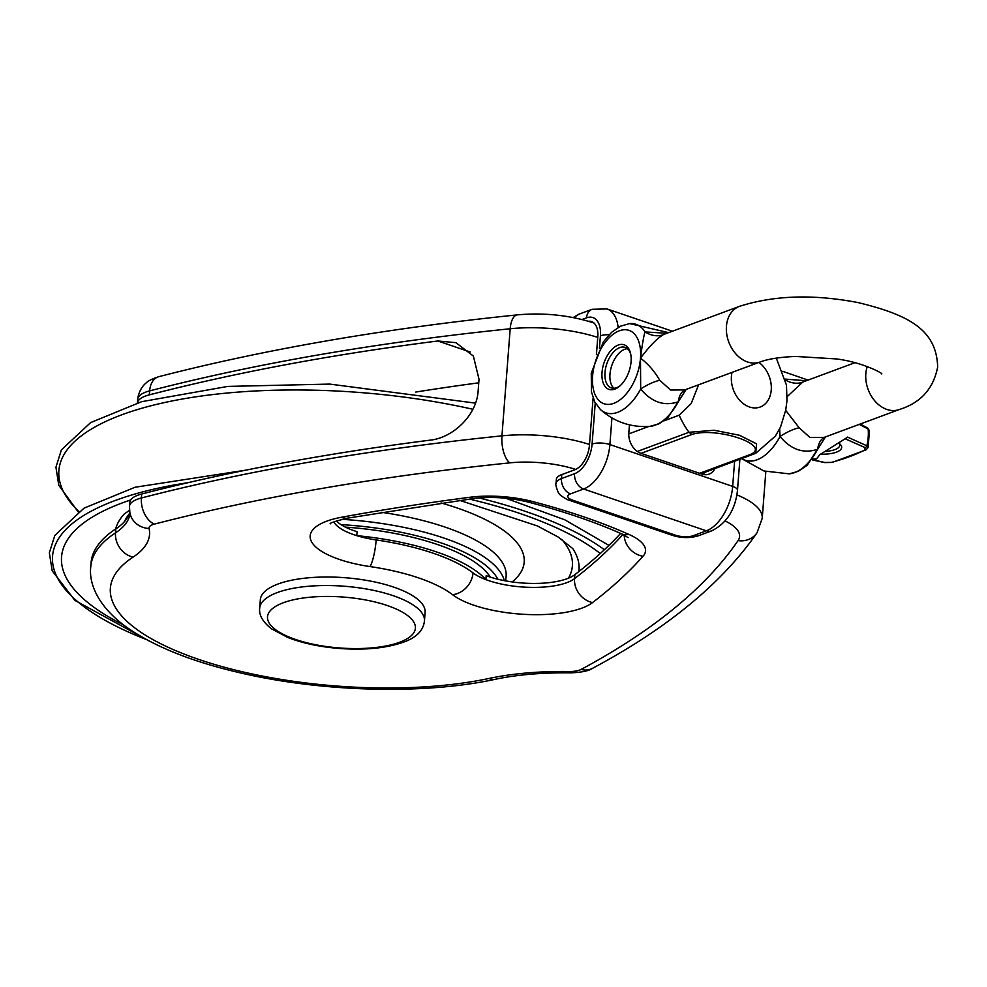 <?xml version="1.0" encoding="UTF-8"?>
<svg xmlns="http://www.w3.org/2000/svg" width="987" height="987" viewBox="0 0 987 987"><rect width="100%" height="100%" fill="white"/><g stroke="black" fill="none" stroke-linecap="round" stroke-linejoin="round"><path stroke-width="1.48" d="M859.245 424.373L868.141 428.987L869.424 430.628L867.487 427.926A2.122 1.653 121.8 0 1 868.141 428.987A35.618 19.999 -71.2 0 1 866.845 445.803L847.549 437.093A53.224 8.18 149.4 0 1 845.871 438.302L819.765 454.699A37.481 21.048 -71.2 0 1 816.385 458.967L812.967 459.103M839.135 443.373A22.245 7.662 4.4 0 1 839.715 445.371A22.245 7.662 4.4 0 1 825.601 451.367M613.963 388.261A21.406 12.029 108.8 0 1 609.966 374.233A21.406 12.029 108.8 0 1 627.424 348.707M820.653 454.205A24.367 8.389 -175.6 0 0 840.221 444.323A24.367 8.389 -175.6 0 0 838.802 443.138M824.416 462.397L812.424 459.769M845.18 438.783L864.994 447.567A2.122 1.653 121.8 0 0 866.845 445.803L868.141 447.506L866.13 449.825A2.122 1.74 -117.1 0 1 866.13 449.825A2.122 1.74 -117.1 0 1 866.117 449.825L832.14 462.434A2.122 1.431 -105.1 0 1 831.436 462.372L824.824 462.471M866.117 449.825A2.122 1.74 -117.1 0 1 864.994 449.924A209.565 72.125 4.4 0 1 831.436 462.372M867.45 427.902A2.122 1.653 121.8 0 1 867.487 427.926L860.208 424.015M620.181 385.695A21.406 12.029 108.8 0 1 611.298 387.903A21.406 12.029 108.8 0 1 604.982 372.543A21.406 12.029 108.8 0 1 625.104 347.375A21.406 12.029 108.8 0 1 630.792 354.53M602.021 372.469A23.528 13.213 -71.2 0 0 619.466 386.324A23.528 13.213 -71.2 0 0 630.607 353.605A23.528 13.213 -71.2 0 0 615.345 346.536A23.528 13.213 -71.2 0 0 602.021 372.469M824.688 437.192A29.659 16.952 -114.3 0 0 817.643 449.27L823.812 439.437M785.418 379.983A29.659 21.825 -115.2 0 0 802.653 382.154L803.517 381.784M806.268 380.76L785.196 379.107M867.277 366.535A29.659 22.319 69.6 0 0 873.322 399.044A29.659 22.319 69.6 0 0 899.367 409.494L824.244 437.364L809.945 437.5L799.149 427.766A29.659 10.252 -34.5 0 0 780.051 436.464C791.031 449.69 803.554 453.946 817.643 449.27A46.747 26.254 108.8 0 1 789.23 473.846L763.963 470.984L741.693 458.684M787.194 396.626L802.653 382.154M799.149 427.766L785.689 410.345M779.656 428.926L780.051 436.464A46.747 26.254 108.8 0 1 741.854 458.622M881.601 373.888C884.216 374.073 862.848 362.18 836.396 358.935L795.448 356.43C779.644 357.158 767.824 359.021 759.99 362.019L684.855 389.89L670.605 390.038L659.76 380.303A29.659 10.252 -34.5 0 0 640.674 389.001C651.716 402.24 664.251 406.496 678.266 401.795A29.659 16.952 65.7 0 1 685.262 389.742M659.76 380.303C654.356 371.026 647.928 363.66 640.477 358.195L640.674 389.001A46.747 26.254 108.8 0 1 600.417 409.543C614.568 422.017 631.038 427.63 649.853 426.384A46.747 26.254 108.8 0 0 678.266 401.795L686.298 389.223M600.417 409.543L594.791 402.017L591.46 391.95L591.262 373.283L603.267 341.983L611.57 332.311L620.539 326.166L629.694 323.588A46.747 26.254 108.8 0 1 645.066 331.928C643.906 334.914 642.377 343.673 640.477 358.195C649.236 346.486 656.836 338.64 663.276 334.679A29.659 21.825 64.8 0 1 645.066 331.928L666.891 333.298M663.276 334.679L664.14 334.309M259.68 608.239L260.346 599.714A82.624 28.438 4.4 0 1 278.013 584.02A82.624 28.438 4.4 0 1 370.754 581.146A82.624 28.438 4.4 0 1 425.101 612.396L424.447 620.922A82.624 28.438 -175.6 0 0 344.241 586.229A82.624 28.438 -175.6 0 0 259.68 608.239C258.853 615.135 262.801 621.995 271.536 628.842L287.809 637.479C302.195 643.092 318.974 646.732 338.134 648.373C364.018 650.371 385.67 648.348 403.091 642.303C416.267 637.762 423.386 630.631 424.447 620.922M622.982 534.473A1364.33 469.553 4.4 0 1 574.557 578.616L574.866 574.656A55.926 19.246 -175.6 0 1 486.184 575.655L485.875 579.616A149.568 51.472 -175.6 0 0 356.763 535.645L357.072 531.672A55.926 19.246 -175.6 0 1 336.37 520.939M345.376 527.12A149.568 51.472 4.4 0 1 486.455 572.078A149.568 51.472 4.4 0 1 490.28 577.074M592.545 602.576A1385.514 476.844 -175.6 0 0 643.03 556.286A63.55 21.874 -175.6 0 0 628.793 534.362A389.803 134.158 -175.6 0 0 532.03 501.396A63.55 21.874 -175.6 0 0 469.763 497.288A1385.514 476.844 -175.6 0 0 341.835 517.188A77.109 26.538 -175.6 0 0 311.695 542.011A77.109 26.538 -175.6 0 0 369.952 566.563A122.869 42.293 4.4 0 1 452.564 594.692A77.109 26.538 -175.6 0 0 524.06 614.333A77.109 26.538 -175.6 0 0 592.545 602.576A21.183 18.568 52.5 0 1 574.557 578.616A55.926 19.246 4.4 0 1 485.875 579.616A55.926 19.246 4.4 0 1 473.032 572.904A144.065 49.584 -175.6 0 0 376.17 539.926A55.926 19.246 4.4 0 1 356.763 535.645A55.926 19.246 4.4 0 1 333.816 521.926M137.415 402.93A38.135 13.127 4.4 0 1 149.321 394.862A1482.967 510.378 4.4 0 1 437.846 340.984L455.895 342.662L473.365 356.06L479.028 379.304L478.115 391.197C476.561 415.811 452.354 437.981 430.221 440.14A1482.967 510.378 -175.6 0 0 141.684 494.018A38.135 13.127 -175.6 0 0 129.753 502.432L129.445 506.405A38.135 13.127 -175.6 0 1 141.388 497.979L141.684 494.018M415.724 392.061A1364.33 469.553 4.4 0 1 478.757 382.82M629.459 424.866L628.83 432.911A16.952 12.757 69.6 0 0 640.884 453.292L701.954 474.093A16.952 12.757 69.6 0 0 709.061 474.118A16.952 12.757 69.6 0 0 714.896 468.615M703.237 474.451A16.952 12.757 69.6 0 0 704.434 472.502M593.088 398.032L589.461 445.063A21.183 11.893 108.8 0 1 574.853 469.75L561.776 474.599A25.428 8.747 -175.6 0 0 556.335 479.435L556.026 483.396C554.756 483.297 558.531 494.746 559.543 494.018C558.975 494.697 567.87 500.409 569.437 500.298A12.708 7.143 -71.2 0 0 572.62 500.162A12.708 4.38 4.4 0 1 570.511 493.858L583.588 489.009A38.135 21.418 -71.2 0 0 609.892 444.569L611.94 417.945M596.419 354.654L597.801 336.777A21.183 11.893 -71.2 0 0 591.546 321.577A21.183 11.893 -71.2 0 0 588.474 321.256M701.004 473.772L755.66 453.341L756.61 443.854L739.51 435.279L714.169 430.258L689 432.281L637.306 451.454M641.044 453.354L691.899 434.477C716.611 426.396 772.155 445.31 750.49 454.439L699.635 473.304M698.574 384.807L691.147 403.646L679.179 415.194L664.078 420.795M648.817 426.458L628.781 433.898M755.66 453.354L775.387 436.118L780.544 427.038L785.726 410.111L786.984 400.66L786.479 385.152L776.3 358.121M129.729 512.216A148.297 51.04 4.4 0 1 115.812 528.896A254.227 87.498 -175.6 0 0 91.075 562.75L90.767 566.723C88.744 583.107 97.466 605.006 123.609 625.018C150.431 644.77 187.925 660.389 236.078 671.876C318.53 691.924 422.917 695.07 495.104 679.315A21.183 12.942 -102 0 1 489.157 678.427A233.043 80.206 4.4 0 1 198.806 659.439A233.043 80.206 4.4 0 1 133.048 557.137A169.48 58.332 -175.6 0 0 149.086 528.477A16.952 5.836 4.4 0 1 154.354 524.122A1461.784 503.086 4.4 0 1 509.773 462.866A63.55 21.874 4.4 0 1 575.655 469.417M574.866 574.656A1364.33 469.553 -175.6 0 0 620.638 533.412M469.368 499.064A284.108 97.775 4.4 0 1 600.232 553.534M123.387 624.845A284.108 97.775 4.4 0 1 130.654 499.977M864.994 447.567L864.994 449.924M640.477 358.195A38.752 21.763 108.8 0 1 602.156 402.93A38.752 21.763 108.8 0 1 606.993 340.096A38.752 21.763 108.8 0 1 640.477 358.195M759.99 362.019A29.659 22.319 -110.4 0 1 736.462 354.58A29.659 22.319 -110.4 0 1 726.444 326.302A29.659 22.319 -110.4 0 1 739.362 306.402C773.734 295.298 813.276 294.015 857.987 302.565C908.879 314.865 936.663 329.868 937.65 367.053C933.455 388.693 920.698 402.844 899.367 409.494M399.525 642.29A74.148 25.514 -175.6 0 0 352.075 597.912A74.148 25.514 -175.6 0 0 272.757 627.337A74.148 25.514 -175.6 0 0 399.525 642.29M470.231 352.014L437.846 340.984M595.247 402.893L592.089 444.088A12.708 4.38 4.4 0 1 609.892 444.569L732.675 486.394A38.135 21.418 108.8 0 1 706.371 530.821L693.293 535.682A12.708 4.38 4.4 0 1 675.49 535.201L572.62 500.162M609.09 334.753A12.708 4.38 -175.6 0 0 600.417 335.802L599.454 348.275M592.089 444.088A25.428 14.274 108.8 0 1 574.557 473.711A12.708 9.562 69.6 0 0 583.588 489.009L706.371 530.821A12.708 9.562 -110.4 0 0 711.713 530.846L698.636 535.694A12.708 9.562 -110.4 0 1 693.293 535.682M574.829 317.888A12.708 9.562 69.6 0 1 578.999 314.162L592.077 309.301A12.708 9.562 69.6 0 0 586.549 317.839A25.428 14.274 108.8 0 1 600.417 335.802M618.133 327.437A38.135 21.418 -71.2 0 0 606.968 308.931L592.077 309.301M574.557 473.711L561.467 478.572A12.708 9.562 69.6 0 0 570.511 493.858M582.034 319.504L586.549 317.839M561.776 474.599L561.467 478.572A25.428 8.747 -175.6 0 0 556.026 483.396M569.437 500.298L672.307 535.336A12.708 7.143 -71.2 0 0 675.49 535.201M739.88 459.35L737.499 490.28A12.708 4.38 -175.6 0 0 732.675 486.394L734.599 461.311M691.899 434.477L689 432.281A67.795 51.003 69.6 0 1 679.179 415.194M750.49 454.439L753.574 454.279M758.917 362.426A25.428 19.123 -110.4 0 1 770.131 395.775A25.428 19.123 -110.4 0 1 745.296 404.991A25.428 19.123 -110.4 0 1 732.033 372.395M725.149 520.963A63.55 21.874 4.4 0 1 738.042 540.617A1461.784 503.086 4.4 0 1 581.072 669.445A16.952 5.836 4.4 0 1 569.067 671.505A169.48 58.332 -175.6 0 0 489.157 678.427M133.048 557.137A21.183 18.161 -123.2 0 1 115.504 532.869A254.227 87.498 -175.6 0 0 90.767 566.723M149.086 528.477A21.183 19.789 167.5 0 1 129.926 513.203L129.939 513.265A148.297 51.04 4.4 0 1 115.504 532.869L115.812 528.896M158.821 376.676C151.961 378.959 147.791 381.007 146.323 382.82C145.891 383.018 139.031 388.323 137.686 399.303A38.135 13.127 4.4 0 1 149.629 390.889A21.183 14.015 75.5 0 1 158.821 376.676C266.182 349.028 385.695 328.424 517.373 314.865A21.183 9.265 84.1 0 0 510.193 328.757A84.746 29.166 4.4 0 1 597.752 337.394M149.321 394.862L149.629 390.889A1482.967 510.378 4.4 0 1 510.193 328.757L501.951 435.847A1482.967 510.378 -175.6 0 0 141.388 497.979A21.183 14.015 -104.5 0 0 154.354 524.122M495.104 679.315C516.843 674.726 541.925 672.566 570.326 672.85A21.183 3.652 -89.3 0 1 569.067 671.505M570.326 672.85C581.479 672.455 588.906 670.926 592.607 668.285A21.183 17.519 -118.2 0 1 581.072 669.445M509.773 462.866A21.183 9.265 -95.9 0 1 501.951 435.847A84.746 29.166 -175.6 0 1 589.51 444.483M592.607 668.285C667.187 628.485 722.003 583.305 757.054 532.746A21.183 19.506 -145.6 0 1 738.042 540.617M757.054 532.746L762.235 518.261A84.746 29.166 -175.6 0 0 736.931 494.894M643.03 556.286A21.183 19.246 -138.3 0 1 624.203 535.077M628.793 534.362A21.183 14.274 113.9 0 1 621.724 533.893L628.127 537.594M473.032 572.904A21.183 17.593 127.5 0 1 452.564 594.692M532.03 501.396A21.183 9.216 104.6 0 1 528.205 502.075C563.552 511.315 594.729 521.913 621.724 533.893M376.17 539.926A21.183 3.899 98.3 0 1 369.952 566.563M469.763 497.288A21.183 10.302 82.6 0 0 474.007 498.46C491.945 496.424 510.008 497.633 528.205 502.075M474.007 498.46L347.177 518.187A21.183 12.115 -100.4 0 1 341.835 517.188M504.332 580.627A160.276 55.161 -175.6 0 0 413.047 529.377A160.276 55.161 -175.6 0 0 341.884 519.322M340.934 524.59A156.045 53.705 4.4 0 1 410.95 534.423A156.045 53.705 4.4 0 1 497.843 579.209M505.628 580.874L506.06 576.864A160.622 55.284 -175.6 0 0 414.034 518.372A160.622 55.284 -175.6 0 0 381.068 512.241M512.216 581.935A177.574 61.108 -175.6 0 0 441.016 502.951M129.149 514.067A225.9 77.751 -175.6 0 0 124.424 521.679M568.45 578.185A225.9 77.751 -175.6 0 0 561.763 539.371M124.165 514.067A232.821 80.132 -175.6 0 0 115.602 529.032M578.826 571.584A232.821 80.132 -175.6 0 0 572.768 548.575L572.731 548.513M187.986 482.692A293.139 100.884 -175.6 0 0 146.409 639.527M604.377 549.722A293.139 100.884 -175.6 0 0 479.065 497.929M472.896 409.26A293.398 100.982 -175.6 0 0 150.369 405.928A293.398 100.982 -175.6 0 0 78.8 511.451M832.14 462.434L824.589 462.57L812.313 459.905M868.141 447.506L869.436 430.628M823.787 439.499L825.663 436.686M629.694 323.588L668.655 332.631M782.765 371.359L808.032 380.106M823.713 439.721L807.193 465.272L798.273 471.33L789.23 473.846M684.423 391.999L667.804 417.809L658.897 423.855L649.853 426.384M854.915 362.71L803.603 381.747M664.226 334.272L739.362 306.402M578.999 314.162L573.139 317.555M672.307 535.336C681.388 538.186 690.16 538.31 698.636 535.694M737.499 490.28C735.352 509.748 726.753 523.27 711.713 530.846M672.455 331.225L606.968 308.931M517.373 314.865C544.096 312.497 569.524 315.174 593.631 322.897M129.926 513.203L129.445 506.405M762.235 518.261L765.826 471.539M347.177 518.187C334.79 521.383 329.164 523.258 330.312 523.826M137.403 402.943L137.686 399.303M459.671 500.36L537.36 525.935L558.247 537.076L572.793 548.612M124.226 514.005L129.482 510.328M475.524 403.128L329.744 384.091L227.812 386.41L141.659 401.684L90.607 422.609L61.404 449.875L55.938 467.221L58.764 485.222L78.158 511.883M246.084 470.108L135.083 487.245L84.018 508.169L54.816 535.423L49.35 552.782L52.175 570.782L74.901 600.404L148.84 640.834M608.93 545.379L564.872 519.841L505.603 498.188"/></g></svg>
